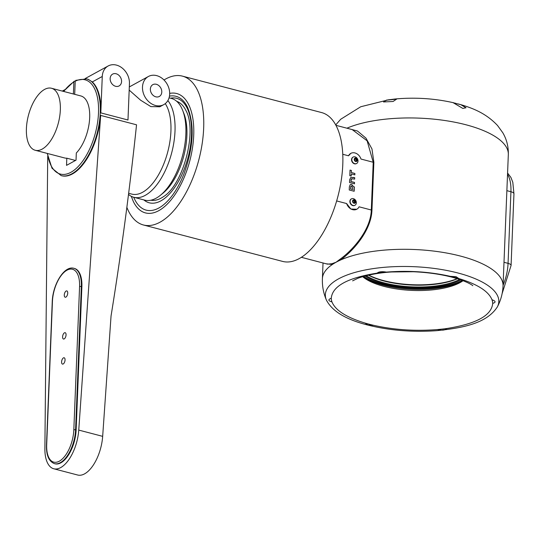 <?xml version="1.0" encoding="UTF-8"?>
<svg xmlns="http://www.w3.org/2000/svg" width="541" height="541" viewBox="0 0 541 541"><rect width="100%" height="100%" fill="white"/><g stroke="black" fill="none" stroke-linecap="round" stroke-linejoin="round"><path stroke-width="0.81" d="M465.99 107.815L460.885 104.717L453.331 102.824M348.215 128.535L357.493 131.023L365.973 138.144L371.971 148.944L373.865 162.286L371.951 210.036C371.315 230.486 353.226 250.956 340.357 260.106A90.394 32.818 -177.7 0 0 336.089 262.229A90.394 32.818 -177.7 0 0 332.357 264.488L326.122 263.785M331.964 301.919C335.406 310.365 346.443 317.411 365.06 323.065L367.873 324.999L373.594 325.303C394.139 329.902 415.454 331.315 437.541 329.55A80.778 29.322 -177.7 0 0 446.866 328.502C476.323 323.849 491.607 315.484 492.702 303.406A80.778 29.322 -177.7 0 0 491.992 299.734C488.55 291.288 477.52 284.235 458.903 278.581A80.778 29.322 -177.7 0 0 454.717 277.418A80.778 29.322 -177.7 0 0 450.369 276.35C429.818 271.751 408.502 270.338 386.416 272.103A80.778 29.322 -177.7 0 0 377.091 273.144C347.633 277.804 332.357 286.169 331.261 298.247C327.88 299.579 328.116 300.803 331.964 301.919A80.778 29.322 -177.7 0 1 331.261 298.247M463.049 280.705A55.141 20.017 2.3 0 1 384.022 286.399A55.141 20.017 2.3 0 1 362.693 276.674M462.224 280.394A58.022 21.065 2.3 0 1 382.629 284.174A58.022 21.065 2.3 0 1 363.532 276.431M457.916 103.879L461.263 104.778L466.004 107.747L462.839 108.43L453.324 102.79L455.847 103.345M393.091 101.485L383.583 101.951L386.497 100.112L394.91 99.01L396.594 99.131L393.091 101.485M462.785 280.603A57.069 20.714 2.3 0 1 383.082 285.127A57.069 20.714 2.3 0 1 362.957 276.593M460.776 279.866A56.095 20.362 2.3 0 1 396.736 286.25A56.095 20.362 2.3 0 1 365.019 276.018M366.203 275.714A55.453 20.132 -177.7 0 0 396.945 285.438A55.453 20.132 -177.7 0 0 459.62 279.467M368.732 275.112A56.095 20.362 -177.7 0 0 396.851 283.268A56.095 20.362 -177.7 0 0 457.145 278.662M457.429 278.75A55.453 20.132 2.3 0 1 397.02 283.646A55.453 20.132 2.3 0 1 368.448 275.18M354.639 202.293L354.287 202.834A1.285 1.021 61.3 0 0 353.435 200.772L354.057 200.934L354.639 202.293L355.342 201.908L354.673 202.936L353.415 202.611L352.833 201.252L353.51 200.224L354.768 200.549L355.342 201.908M351.346 198.919A3.652 2.915 61.3 0 0 351.217 198.987A3.652 2.915 61.3 0 0 349.993 202.503A3.652 2.915 61.3 0 0 352.833 205.594A3.652 2.915 61.3 0 0 354.727 205.397A3.652 2.915 61.3 0 0 354.855 205.323M350.128 201.238A3.652 2.915 61.3 0 0 353.09 205.452A3.652 2.915 61.3 0 0 354.984 205.255A3.652 2.915 61.3 0 0 356.33 202.861A3.652 2.915 61.3 0 0 356.33 202.747A4.294 4.294 0 0 0 354.308 199.061A3.652 2.915 61.3 0 0 353.368 198.648A3.652 2.915 61.3 0 0 351.474 198.845A3.652 2.915 61.3 0 0 350.128 201.238M352.543 201.171A1.826 1.454 61.3 0 0 354.024 203.281A1.826 1.454 61.3 0 0 355.64 201.982A1.826 1.454 61.3 0 0 354.159 199.879A1.826 1.454 61.3 0 0 352.543 201.171M356.316 160.515L355.964 161.056A1.285 1.021 61.3 0 0 355.112 158.986L355.741 159.155L356.316 160.515L357.026 160.122L356.35 161.157L355.092 160.826L354.511 159.467L355.187 158.439L356.445 158.77L357.026 160.122M353.023 157.14A3.652 2.915 61.3 0 0 352.894 157.208A3.652 2.915 61.3 0 0 351.67 160.718A3.652 2.915 61.3 0 0 354.511 163.815A3.652 2.915 61.3 0 0 356.404 163.612A3.652 2.915 61.3 0 0 356.533 163.538M351.812 159.46A3.652 2.915 61.3 0 0 354.768 163.673A3.652 2.915 61.3 0 0 356.661 163.477A3.652 2.915 61.3 0 0 358.007 161.083A3.652 2.915 61.3 0 0 358.007 160.968A4.294 4.294 0 0 0 355.992 157.282A3.652 2.915 61.3 0 0 355.045 156.87A3.652 2.915 61.3 0 0 353.151 157.066A3.652 2.915 61.3 0 0 351.812 159.46M354.22 159.392A1.826 1.454 61.3 0 0 355.701 161.495A1.826 1.454 61.3 0 0 357.317 160.204A1.826 1.454 61.3 0 0 355.836 158.094A1.826 1.454 61.3 0 0 354.22 159.392M350.784 153.394L348.546 155.794A8.014 6.391 -118.7 0 1 350.798 153.38A8.014 6.391 -118.7 0 1 354.95 152.947A8.014 6.391 -118.7 0 1 360.996 159.054L373.222 162.259L367.129 140.822L352.164 129.57M396.58 99.172L386.497 100.166L383.583 102.012M301.378 257.313L327.535 264.157L331.87 263.744L336.089 262.229L339.809 259.396C352.326 250.639 370.808 230.033 371.309 210.009L359.075 206.804A8.014 6.391 -118.7 0 1 356.823 209.218A8.014 6.391 -118.7 0 1 346.625 203.544L336.658 200.941M354.835 174.871L354.889 173.478L351.325 172.545L351.413 170.449L350.034 170.09L349.811 175.669L351.183 176.028L351.271 173.938L354.835 174.871M354.477 183.825L354.531 182.432L350.967 181.499L350.994 180.775L351.664 178.773L354.666 179.098L354.72 177.712L350.724 177.509L349.642 179.822L349.533 182.533L354.477 183.825M354.172 191.264L354.355 186.821L353.956 187.172L351.758 184.522L350.216 184.603L349.364 186.828L349.236 189.972L354.172 191.264M356.762 209.252L350.832 209.022L346.625 203.544M354.889 173.478L354.768 174.851M354.531 182.432L354.409 183.805M354.72 177.712L354.598 179.078M354.287 186.882L354.281 188.694M354.233 189.871L354.112 191.25M351.123 176.014L351.271 173.938M354.822 173.512L351.325 172.545M351.258 172.579L351.413 170.449M351.339 170.489L350.034 170.144M354.653 177.752L353.942 177.455M353.875 177.495L350.69 177.529M354.463 182.466L350.899 181.533L351.055 179.544L351.63 178.794M351.758 184.522L353.956 187.172M351.691 184.562L350.183 184.623M353.99 189.864L354.071 189.526M353.997 189.56L354.213 188.728M352.678 189.465L350.602 188.978L350.764 186.429L351.785 185.942L352.725 188.268L352.678 189.465L350.669 188.937L350.832 186.388L351.785 185.942M355.741 159.155L356.445 158.77M354.057 200.934L354.768 200.549M323.031 262.98L322.402 278.656A90.394 32.818 -177.7 0 0 322.402 278.656A90.394 32.818 -177.7 0 1 332.357 264.488A0.642 0.568 71.6 0 0 331.87 263.744M339.809 259.396A0.642 0.44 -125.3 0 1 340.357 260.106A90.394 32.818 -177.7 0 1 460.547 256.096A90.394 32.818 -177.7 0 1 503.049 285.898C502.711 293.425 500.79 300.465 497.294 307.017L497.294 307.017A86.797 31.506 -177.7 0 0 458.011 273.002A86.797 31.506 -177.7 0 0 364.127 270.202A86.797 31.506 -177.7 0 0 326.439 300.154A86.797 31.506 -177.7 0 0 326.446 300.154C323.477 293.344 322.132 286.169 322.402 278.642M128.846 193.326L131.801 194.104A50.009 24.088 -75.3 0 0 164.755 161.394A50.009 24.088 -75.3 0 0 165.255 103.629M111.047 315.991L102.668 436.35A32.054 15.446 104.7 0 1 77.681 475.025L53.769 468.77A32.054 15.446 -75.3 0 0 78.756 430.088L100.667 115.416L136.542 124.802C129.772 189.1 121.272 252.83 111.047 315.991M100.809 112.886L102.269 76.477A16.027 12.781 -118.7 0 1 108.159 65.975A16.027 12.781 -118.7 0 1 122.455 68.261A16.027 12.781 -118.7 0 1 129.441 83.584L127.98 120.001L100.809 112.886A50.009 24.088 104.7 0 0 92.301 81.934L88.142 79.29L86.465 78.858A50.009 24.088 104.7 0 1 97.109 133.329A50.009 24.088 104.7 0 1 61.147 175.609L61.688 175.751A50.009 24.088 -75.3 0 0 100.667 115.416M73.38 93.985L73.86 81.968L74.306 81.143L75.226 81.123M129.184 90.104L140.599 100.193L150.851 106.604L159.818 106.78L163.774 104.616A16.027 12.781 -118.7 0 1 155.477 105.481A16.027 12.781 -118.7 0 1 143.385 93.275A16.027 12.781 -118.7 0 1 146.51 77.816A16.027 12.781 -118.7 0 1 148.376 76.497A16.027 12.781 -118.7 0 1 167.291 84.416A16.027 12.781 -118.7 0 1 163.774 104.616M81.88 286.703L81.339 286.561A26.928 12.97 104.7 0 0 73.914 268.309L74.455 268.451A26.928 12.97 104.7 0 1 81.88 286.703L76.132 429.953A26.928 12.97 104.7 0 1 55.067 463.806L54.519 463.664A26.928 12.97 104.7 0 0 75.584 429.811L76.132 429.953M47.716 156.329L44.883 448.638A32.054 15.446 -75.3 0 0 53.769 468.77M35.253 150.276L64.602 157.958A32.054 15.446 -75.3 0 0 66.82 158.195L66.529 165.363L76.031 160.163L76.315 152.995A32.054 15.446 -75.3 0 0 89.549 119.818A32.054 15.446 -75.3 0 0 80.839 95.94L51.49 88.257A32.054 15.446 -75.3 0 0 44.572 89.421A32.054 15.446 -75.3 0 0 27.05 122.016A32.054 15.446 -75.3 0 0 35.253 150.276A32.054 15.446 -75.3 0 0 37.471 150.52A32.054 15.446 -75.3 0 0 58.854 120.947A32.054 15.446 -75.3 0 0 51.49 88.257M74.692 94.33L75.219 81.224L76.355 80.318M115.605 86.296A6.729 5.369 -118.7 0 1 110.364 80.602A6.729 5.369 -118.7 0 1 112.623 74.124A6.729 5.369 -118.7 0 1 120.569 77.451A6.729 5.369 -118.7 0 1 119.088 85.938A6.729 5.369 -118.7 0 1 115.605 86.296M155.822 96.825A6.729 5.369 -118.7 0 1 150.581 91.131A6.729 5.369 -118.7 0 1 152.839 84.653A6.729 5.369 -118.7 0 1 160.785 87.98A6.729 5.369 -118.7 0 1 159.311 96.46A6.729 5.369 -118.7 0 1 155.822 96.825M61.593 361.875A3.266 1.576 -75.3 0 0 62.492 364.093A3.266 1.576 -75.3 0 0 65.048 359.981A3.266 1.576 -75.3 0 0 64.149 357.763A3.266 1.576 -75.3 0 0 61.593 361.875M62.6 336.806A3.266 1.576 -75.3 0 0 63.5 339.024A3.266 1.576 -75.3 0 0 66.056 334.913A3.266 1.576 -75.3 0 0 65.157 332.695A3.266 1.576 -75.3 0 0 62.6 336.806M64.278 295.021A3.266 1.576 -75.3 0 0 65.177 297.239A3.266 1.576 -75.3 0 0 67.733 293.127A3.266 1.576 -75.3 0 0 66.834 290.916A3.266 1.576 -75.3 0 0 64.278 295.021M75.476 160.461L66.82 158.195M182.635 110.323L183.852 113.407A49.366 23.784 104.7 0 1 162.969 193.198L160.4 195.287A52.572 25.326 -75.3 0 0 182.635 110.323A52.572 25.326 -75.3 0 0 171.362 98.421L169.056 97.82M167.866 100.585A52.572 25.326 104.7 0 1 169.09 161.313A52.572 25.326 104.7 0 1 133.87 197.296A52.572 25.326 104.7 0 1 128.684 194.537M133.87 197.296L144.738 200.136A52.572 25.326 -75.3 0 0 160.4 195.287M176.738 101.343A51.138 24.636 104.7 0 1 185.935 110.553C197.458 130.827 183.365 184.67 163.382 196.708A51.138 24.636 104.7 0 1 161.029 198.168A51.138 24.636 104.7 0 1 150.858 200.224M162.172 205.891A58.834 28.342 104.7 0 1 161.583 206.31A58.834 28.342 104.7 0 1 158.871 207.994A58.834 28.342 104.7 0 1 133.735 197.255M169.448 96.149A58.834 28.342 104.7 0 1 187.524 107.192C194.753 125.018 193.516 147.395 183.818 174.317C177.651 189.411 170.239 200.075 161.583 206.31M143.865 199.913A54.005 26.015 -75.3 0 0 160.92 200.839A54.005 26.015 -75.3 0 0 191.176 139.916A54.005 26.015 -75.3 0 0 170.489 98.198M126.898 207.419A76.93 37.059 -75.3 0 0 143.46 224.988A76.93 37.059 -75.3 0 0 198.797 159.947A76.93 37.059 -75.3 0 0 182.418 76.132A76.93 37.059 -75.3 0 0 165.816 78.932A76.93 37.059 -75.3 0 0 163.997 80M131.26 196.282L133.336 201.495A61.694 29.721 -75.3 0 0 158.77 210.665A61.694 29.721 -75.3 0 0 193.333 141.032A61.694 29.721 -75.3 0 0 169.678 93.404M143.46 224.988L282.598 261.404A76.93 37.059 -75.3 0 0 299.2 258.605A76.93 37.059 -75.3 0 0 341.243 180.376A76.93 37.059 -75.3 0 0 321.557 112.555L182.418 76.132M377.091 273.144C378.842 271.67 381.953 271.325 386.416 272.103M450.369 276.35L456.083 276.688L458.903 278.581M365.06 323.065A80.778 29.322 -177.7 0 0 369.239 324.228A80.778 29.322 -177.7 0 0 373.594 325.303M346.909 128.197A90.394 32.818 2.3 0 1 465.828 124.741A90.394 32.818 2.3 0 1 508.324 154.564L503.049 285.912A90.394 32.818 -177.7 0 0 503.049 285.898M503.996 262.29L508.06 263.352A32.054 15.446 104.7 0 1 503.069 285.31M506.87 190.662L510.934 191.73L508.06 263.352A6.411 2.326 2.3 0 1 511.076 265.469L502.143 293.526M507.526 174.371A32.054 15.446 -75.3 0 1 510.934 191.73A6.411 2.326 2.3 0 1 513.95 193.84L511.076 265.469M348.546 155.794L342.757 154.28M371.951 210.036L371.309 210.009L373.222 162.259L373.865 162.286M491.992 299.734C495.833 301.134 496.07 302.358 492.702 303.406M437.541 329.55C442.004 330.612 445.115 330.26 446.866 328.502M78.756 430.088L102.668 436.35M73.86 81.968A48.724 23.473 -75.3 0 0 63.737 91.463M47.5 153.482A48.724 23.473 -75.3 0 0 75.672 168.934A48.724 23.473 -75.3 0 0 98.563 109.275A48.724 23.473 -75.3 0 0 75.219 81.224M92.301 81.934L102.269 76.477M79.574 286.649A1.285 0.467 2.3 0 1 81.339 286.561L75.584 429.811A1.285 0.467 2.3 0 0 73.819 429.899L79.574 286.649A25.643 12.355 -75.3 0 0 66.962 270.202A25.643 12.355 -75.3 0 0 52.436 301.506L46.688 444.763A25.643 12.355 -75.3 0 0 59.294 461.202A25.643 12.355 -75.3 0 0 73.819 429.899M73.914 268.309C64.156 265.347 52.68 284.749 52.247 301.743L46.492 444.993A1.285 0.467 2.3 0 1 46.688 444.763M326.439 300.154C332.228 311.231 345.888 319.501 367.427 324.965C389.121 330.443 412.08 332.357 436.303 330.707C464.733 327.832 486.859 322.896 497.294 307.017M352.61 280.853L357.682 278.365C366.737 274.848 381.013 272.522 391.86 271.967L413.304 271.738C427.586 272.373 440.469 274.192 451.945 277.181C468.445 281.611 473.402 286.061 472.76 285.682M335.711 124.93L340.702 119.263L360.766 106.739L389.121 99.672M453.879 102.824C434.748 98.448 415.089 97.177 394.91 99.01M507.58 173.046L510.9 177.421L512.807 182.283L513.95 193.84M352.177 129.576L335.927 125.323M508.324 154.564C508.526 146.625 506.68 139.355 502.792 132.748L497.592 125.566C485.832 113.015 472.455 108.207 461.263 104.778M62.303 91.084L64.778 89.732M85.133 78.58L108.159 65.975M129.306 86.945L148.376 76.497M46.492 444.993C46.181 455.252 48.859 461.473 54.519 463.664M74.306 81.143L63.48 91.395M47.243 153.414L52.01 168.237L61.147 175.609M86.465 78.858L75.713 80.372"/></g></svg>
